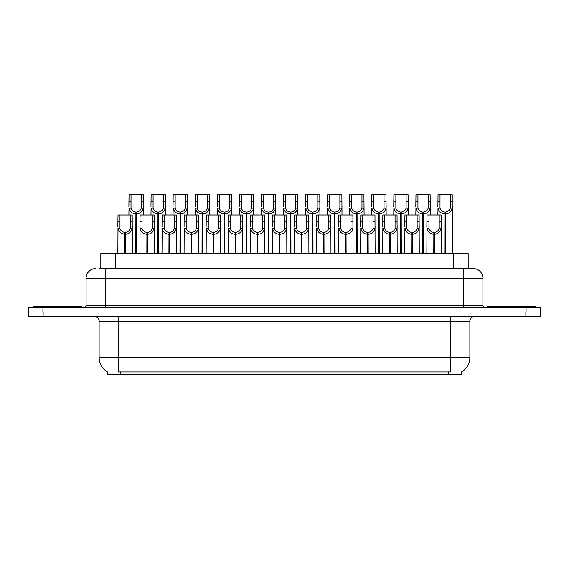 <?xml version="1.0" encoding="UTF-8"?>
<svg xmlns="http://www.w3.org/2000/svg" width="569" height="569" viewBox="0 0 569 569"><rect width="100%" height="100%" fill="white"/><g stroke="black" fill="none" stroke-linecap="round" stroke-linejoin="round"><path stroke-width="0.85" d="M99.177 268.568L105.4 268.568L99.177 268.568L100.82 268.568L100.82 253.603L468.18 253.603L468.18 268.568M461.672 371.884L461.672 374.288L107.328 374.288L107.328 371.884M107.477 371.97A16.899 16.899 0 0 1 99.127 357.396L118.437 357.396L118.437 371.97L450.563 371.97L450.563 357.396L469.873 357.396L469.873 321.186A4.829 4.829 0 0 1 474.702 316.364M99.127 357.396L99.127 321.186C99.369 320.404 98.544 316.805 94.298 316.364M461.523 371.97A16.899 16.899 0 0 0 469.873 357.396M43.123 316.364L540.358 316.364L540.358 312.018L28.642 312.018L28.642 316.364L43.123 316.364L43.123 312.018M540.358 316.364L540.358 312.018M95.748 268.568A9.652 9.652 0 0 0 86.09 278.227L86.09 305.261A2.411 2.411 0 0 1 83.679 307.673M473.252 268.568A9.652 9.652 0 0 1 482.91 278.227L105.4 278.227L105.4 268.568L473.109 268.568M482.91 278.227L482.91 305.261C483.038 306.712 483.842 307.516 485.321 307.673M42.931 307.673L28.45 307.673L28.45 312.018L42.931 312.018L42.931 307.673L526.069 307.673L526.069 312.018L540.55 312.018L540.55 307.673L526.069 307.673M433.777 253.603L433.863 232.365C431.387 232.109 429.751 230.794 428.962 228.432L428.99 214.982L441.188 214.982L441.338 253.603M433.777 234.293C430.178 233.887 427.916 231.932 426.985 228.432L426.85 253.603M426.85 226.704L426.999 214.982L428.99 214.982M434.325 253.603L434.325 232.365C436.807 232.109 438.436 230.794 439.225 228.432L439.204 214.982M434.325 232.365L434.41 253.603M433.863 232.365L433.863 253.603M441.338 226.704L441.203 228.432C440.271 231.932 438.009 233.887 434.41 234.293M444.816 253.603L444.901 212.088C442.419 211.832 440.79 210.523 440.001 208.154L440.022 194.712L452.22 194.712L452.369 253.603M444.816 214.015C441.217 213.61 438.948 211.654 438.023 208.154L437.888 214.982M437.888 206.426L438.038 194.712L440.022 194.712M445.363 253.603L445.363 212.088C447.839 211.832 449.474 210.523 450.257 208.154L450.235 194.712M445.363 212.088L445.449 253.603M444.901 212.088L444.901 253.603M452.369 206.426L452.241 208.154C451.309 211.654 449.048 213.61 445.449 214.015M81.552 307.673L81.552 306.222L33.279 306.222L33.279 307.673M535.721 307.673L535.721 306.222L487.448 306.222L487.448 307.673M411.707 253.603L411.792 232.365C409.31 232.109 407.681 230.794 406.892 228.432L406.913 214.982L419.118 214.982L419.268 253.603M411.707 234.293C408.108 233.887 405.846 231.932 404.915 228.432L404.779 253.603M404.779 226.704L404.929 214.982L406.913 214.982M412.255 253.603L412.255 232.365C414.73 232.109 416.366 230.794 417.155 228.432L417.127 214.982M412.255 232.365L412.34 253.603M411.792 232.365L411.792 253.603M419.268 226.704L419.133 228.432C418.201 231.932 415.939 233.887 412.34 234.293M389.637 253.603L389.722 232.365C387.24 232.109 385.611 230.794 384.822 228.432L384.843 214.982L397.048 214.982L397.19 253.603M389.637 234.293C386.038 233.887 383.769 231.932 382.845 228.432L382.709 253.603M382.709 226.704L382.859 214.982L384.843 214.982M390.185 253.603L390.185 232.365C392.66 232.109 394.296 230.794 395.078 228.432L395.057 214.982M390.185 232.365L390.27 253.603M389.722 232.365L389.722 253.603M397.19 226.704L397.062 228.432C396.131 231.932 393.869 233.887 390.27 234.293M367.567 253.603L367.652 232.365C365.17 232.109 363.541 230.794 362.752 228.432L362.773 214.982L374.971 214.982L375.12 253.603M367.567 234.293C363.968 233.887 361.699 231.932 360.767 228.432L360.639 253.603M360.639 226.704L360.789 214.982L362.773 214.982M368.115 253.603L368.115 232.365C370.59 232.109 372.226 230.794 373.008 228.432L372.987 214.982M368.115 232.365L368.193 253.603M367.652 232.365L367.652 253.603M375.12 226.704L374.992 228.432C374.061 231.932 371.792 233.887 368.193 234.293M345.497 253.603L345.575 232.365C343.1 232.109 341.464 230.794 340.682 228.432L340.703 214.982L352.901 214.982L353.05 253.603M345.497 234.293C341.898 233.887 339.629 231.932 338.697 228.432L338.569 253.603M338.569 226.704L338.719 214.982L340.703 214.982M346.037 253.603L346.037 232.365C348.52 232.109 350.148 230.794 350.938 228.432L350.917 214.982M346.037 232.365L346.123 253.603M345.575 232.365L345.575 253.603M353.05 226.704L352.922 228.432C351.991 231.932 349.722 233.887 346.123 234.293M422.746 253.603L422.824 212.088C420.349 211.832 418.713 210.523 417.931 208.154L417.952 194.712L430.15 194.712L430.299 214.982M422.746 214.015C419.147 213.61 416.878 211.654 415.946 208.154L415.818 214.982M415.818 206.426L415.967 194.712L417.952 194.712M423.293 253.603L423.293 212.088C425.768 211.832 427.404 210.523 428.187 208.154L428.165 194.712M423.293 212.088L423.372 253.603M422.824 212.088L422.824 253.603M430.299 206.426L430.171 208.154C429.239 211.654 426.97 213.61 423.372 214.015M400.668 253.603L400.754 212.088C398.279 211.832 396.643 210.523 395.86 208.154L395.882 194.712L408.08 194.712L408.229 214.982M400.668 214.015C397.07 213.61 394.808 211.654 393.876 208.154L393.748 214.982M393.748 206.426L393.89 194.712L395.882 194.712M401.216 253.603L401.216 212.088C403.698 211.832 405.327 210.523 406.117 208.154L406.095 194.712M401.216 212.088L401.301 253.603M400.754 212.088L400.754 253.603M408.229 206.426L408.094 208.154C407.169 211.654 404.9 213.61 401.301 214.015M378.598 253.603L378.684 212.088C376.209 211.832 374.573 210.523 373.783 208.154L373.812 194.712L386.01 194.712L386.159 214.982M378.598 214.015C374.999 213.61 372.738 211.654 371.806 208.154L371.678 214.982M371.678 206.426L371.82 194.712L373.812 194.712M379.146 253.603L379.146 212.088C381.628 211.832 383.257 210.523 384.047 208.154L384.025 194.712M379.146 212.088L379.231 253.603M378.684 212.088L378.684 253.603M386.159 206.426L386.024 208.154C385.092 211.654 382.83 213.61 379.231 214.015M356.528 253.603L356.614 212.088C354.131 211.832 352.503 210.523 351.713 208.154L351.734 194.712L363.94 194.712L364.089 214.982M356.528 214.015C352.929 213.61 350.668 211.654 349.736 208.154L349.601 214.982M349.601 206.426L349.75 194.712L351.734 194.712M357.076 253.603L357.076 212.088C359.558 211.832 361.187 210.523 361.976 208.154L361.955 194.712M357.076 212.088L357.161 253.603M356.614 212.088L356.614 253.603M364.089 206.426L363.954 208.154C363.022 211.654 360.76 213.61 357.161 214.015M323.42 253.603L323.505 232.365C321.03 232.109 319.394 230.794 318.612 228.432L318.633 214.982L330.831 214.982L330.98 253.603M323.42 234.293C319.821 233.887 317.559 231.932 316.627 228.432L316.499 253.603M316.499 226.704L316.641 214.982L318.633 214.982M323.967 253.603L323.967 232.365C326.45 232.109 328.078 230.794 328.868 228.432L328.846 214.982M323.967 232.365L324.053 253.603M323.505 232.365L323.505 253.603M330.98 226.704L330.845 228.432C329.92 231.932 327.652 233.887 324.053 234.293M301.35 253.603L301.435 232.365C298.96 232.109 297.324 230.794 296.534 228.432L296.563 214.982L308.761 214.982L308.91 253.603M301.35 234.293C297.751 233.887 295.489 231.932 294.557 228.432L294.422 253.603M294.422 226.704L294.571 214.982L296.563 214.982M301.897 253.603L301.897 232.365C304.379 232.109 306.008 230.794 306.798 228.432L306.776 214.982M301.897 232.365L301.983 253.603M301.435 232.365L301.435 253.603M308.91 226.704L308.775 228.432C307.843 231.932 305.581 233.887 301.983 234.293M279.279 253.603L279.365 232.365C276.883 232.109 275.254 230.794 274.464 228.432L274.486 214.982L286.691 214.982L286.84 253.603M279.279 234.293C275.681 233.887 273.419 231.932 272.487 228.432L272.352 253.603M272.352 226.704L272.501 214.982L274.486 214.982M279.827 253.603L279.827 232.365C282.302 232.109 283.938 230.794 284.728 228.432L284.699 214.982M279.827 232.365L279.912 253.603M279.365 232.365L279.365 253.603M286.84 226.704L286.705 228.432C285.773 231.932 283.511 233.887 279.912 234.293M257.209 253.603L257.295 232.365C254.812 232.109 253.184 230.794 252.394 228.432L252.416 214.982L264.621 214.982L264.763 253.603M257.209 234.293C253.61 233.887 251.342 231.932 250.417 228.432L250.282 253.603M250.282 226.704L250.431 214.982L252.416 214.982M257.757 253.603L257.757 232.365C260.232 232.109 261.868 230.794 262.65 228.432L262.629 214.982M257.757 232.365L257.842 253.603M257.295 232.365L257.295 253.603M264.763 226.704L264.635 228.432C263.703 231.932 261.441 233.887 257.842 234.293M334.458 253.603L334.544 212.088C332.061 211.832 330.433 210.523 329.643 208.154L329.664 194.712L341.869 194.712L342.012 214.982M334.458 214.015C330.859 213.61 328.598 211.654 327.666 208.154L327.531 214.982M327.531 206.426L327.68 194.712L329.664 194.712M335.006 253.603L335.006 212.088C337.481 211.832 339.117 210.523 339.906 208.154L339.878 194.712M335.006 212.088L335.091 253.603M334.544 212.088L334.544 253.603M342.012 206.426L341.884 208.154C340.952 211.654 338.69 213.61 335.091 214.015M312.388 253.603L312.473 212.088C309.991 211.832 308.362 210.523 307.573 208.154L307.594 194.712L319.792 194.712L319.942 214.982M312.388 214.015C308.789 213.61 306.52 211.654 305.596 208.154L305.461 214.982M305.461 206.426L305.61 194.712L307.594 194.712M312.936 253.603L312.936 212.088C315.411 211.832 317.047 210.523 317.829 208.154L317.808 194.712M312.936 212.088L313.021 253.603M312.473 212.088L312.473 253.603M319.942 206.426L319.814 208.154C318.882 211.654 316.62 213.61 313.021 214.015M290.318 253.603L290.396 212.088C287.921 211.832 286.285 210.523 285.503 208.154L285.524 194.712L297.722 194.712L297.872 214.982M290.318 214.015C286.719 213.61 284.45 211.654 283.518 208.154L283.39 214.982M283.39 206.426L283.54 194.712L285.524 194.712M290.866 253.603L290.866 212.088C293.341 211.832 294.977 210.523 295.759 208.154L295.738 194.712M290.866 212.088L290.944 253.603M290.396 212.088L290.396 253.603M297.872 206.426L297.743 208.154C296.812 211.654 294.543 213.61 290.944 214.015M268.241 253.603L268.326 212.088C265.851 211.832 264.215 210.523 263.433 208.154L263.454 194.712L275.652 194.712L275.801 214.982M268.241 214.015C264.642 213.61 262.38 211.654 261.448 208.154L261.32 214.982M261.32 206.426L261.463 194.712L263.454 194.712M268.788 253.603L268.788 212.088C271.271 211.832 272.9 210.523 273.689 208.154L273.668 194.712M268.788 212.088L268.874 253.603M268.326 212.088L268.326 253.603M275.801 206.426L275.666 208.154C274.742 211.654 272.473 213.61 268.874 214.015M235.139 253.603L235.225 232.365C232.742 232.109 231.106 230.794 230.324 228.432L230.345 214.982L242.543 214.982L242.693 253.603M235.139 234.293C231.54 233.887 229.271 231.932 228.34 228.432L228.212 253.603M228.212 226.704L228.361 214.982L230.345 214.982M235.687 253.603L235.687 232.365C238.162 232.109 239.798 230.794 240.58 228.432L240.559 214.982M235.687 232.365L235.765 253.603M235.225 232.365L235.225 253.603M242.693 226.704L242.565 228.432C241.633 231.932 239.364 233.887 235.765 234.293M213.062 253.603L213.147 232.365C210.672 232.109 209.036 230.794 208.254 228.432L208.275 214.982L220.473 214.982L220.623 253.603M213.062 234.293C209.47 233.887 207.201 231.932 206.27 228.432L206.142 253.603M206.142 226.704L206.291 214.982L208.275 214.982M213.61 253.603L213.61 232.365C216.092 232.109 217.721 230.794 218.51 228.432L218.489 214.982M213.61 232.365L213.695 253.603M213.147 232.365L213.147 253.603M220.623 226.704L220.495 228.432C219.563 231.932 217.294 233.887 213.695 234.293M190.992 253.603L191.077 232.365C188.602 232.109 186.966 230.794 186.184 228.432L186.205 214.982L198.403 214.982L198.553 253.603M190.992 234.293C187.393 233.887 185.131 231.932 184.2 228.432L184.072 253.603M184.072 226.704L184.214 214.982L186.205 214.982M191.54 253.603L191.54 232.365C194.022 232.109 195.651 230.794 196.44 228.432L196.419 214.982M191.54 232.365L191.625 253.603M191.077 232.365L191.077 253.603M198.553 226.704L198.417 228.432C197.493 231.932 195.224 233.887 191.625 234.293M168.922 253.603L169.007 232.365C166.532 232.109 164.896 230.794 164.107 228.432L164.135 214.982L176.333 214.982L176.482 253.603M168.922 234.293C165.323 233.887 163.061 231.932 162.129 228.432L161.994 253.603M161.994 226.704L162.144 214.982L164.135 214.982M169.47 253.603L169.47 232.365C171.952 232.109 173.581 230.794 174.37 228.432L174.349 214.982M169.47 232.365L169.555 253.603M169.007 232.365L169.007 253.603M176.482 226.704L176.347 228.432C175.416 231.932 173.154 233.887 169.555 234.293M146.852 253.603L146.937 232.365C144.455 232.109 142.826 230.794 142.037 228.432L142.058 214.982L154.263 214.982L154.412 253.603M146.852 234.293C143.253 233.887 140.991 231.932 140.059 228.432L139.924 253.603M139.924 226.704L140.074 214.982L142.058 214.982M147.399 253.603L147.399 232.365C149.875 232.109 151.51 230.794 152.3 228.432L152.272 214.982M147.399 232.365L147.485 253.603M146.937 232.365L146.937 253.603M154.412 226.704L154.277 228.432C153.346 231.932 151.084 233.887 147.485 234.293M124.782 253.603L124.867 232.365C122.385 232.109 120.756 230.794 119.967 228.432L119.988 214.982L132.193 214.982L132.335 253.603M124.782 234.293C121.183 233.887 118.914 231.932 117.989 228.432L117.854 253.603M117.854 226.704L118.003 214.982L119.988 214.982M125.329 253.603L125.329 232.365C127.805 232.109 129.44 230.794 130.223 228.432L130.201 214.982M125.329 232.365L125.415 253.603M124.867 232.365L124.867 253.603M132.335 226.704L132.207 228.432C131.275 231.932 129.014 233.887 125.415 234.293M246.171 253.603L246.256 212.088C243.781 211.832 242.145 210.523 241.356 208.154L241.384 194.712L253.582 194.712L253.731 214.982M246.171 214.015C242.572 213.61 240.31 211.654 239.378 208.154L239.25 214.982M239.25 206.426L239.393 194.712L241.384 194.712M246.718 253.603L246.718 212.088C249.201 211.832 250.829 210.523 251.619 208.154L251.598 194.712M246.718 212.088L246.804 253.603M246.256 212.088L246.256 253.603M253.731 206.426L253.596 208.154C252.664 211.654 250.403 213.61 246.804 214.015M224.101 253.603L224.186 212.088C221.704 211.832 220.075 210.523 219.285 208.154L219.307 194.712L231.512 194.712L231.661 214.982M224.101 214.015C220.502 213.61 218.24 211.654 217.308 208.154L217.173 214.982M217.173 206.426L217.322 194.712L219.307 194.712M224.648 253.603L224.648 212.088C227.131 211.832 228.759 210.523 229.549 208.154L229.527 194.712M224.648 212.088L224.734 253.603M224.186 212.088L224.186 253.603M231.661 206.426L231.526 208.154C230.594 211.654 228.333 213.61 224.734 214.015M202.031 253.603L202.116 212.088C199.634 211.832 198.005 210.523 197.215 208.154L197.237 194.712L209.442 194.712L209.584 214.982M202.031 214.015C198.432 213.61 196.17 211.654 195.238 208.154L195.103 214.982M195.103 206.426L195.252 194.712L197.237 194.712M202.578 253.603L202.578 212.088C205.053 211.832 206.689 210.523 207.479 208.154L207.45 194.712M202.578 212.088L202.664 253.603M202.116 212.088L202.116 253.603M209.584 206.426L209.456 208.154C208.524 211.654 206.263 213.61 202.664 214.015M179.96 253.603L180.046 212.088C177.564 211.832 175.935 210.523 175.145 208.154L175.167 194.712L187.365 194.712L187.514 214.982M179.96 214.015C176.362 213.61 174.093 211.654 173.168 208.154L173.033 214.982M173.033 206.426L173.182 194.712L175.167 194.712M180.508 253.603L180.508 212.088C182.983 211.832 184.619 210.523 185.402 208.154L185.38 194.712M180.508 212.088L180.593 253.603M180.046 212.088L180.046 253.603M187.514 206.426L187.386 208.154C186.454 211.654 184.192 213.61 180.593 214.015M157.89 253.603L157.969 212.088C155.493 211.832 153.858 210.523 153.075 208.154L153.097 194.712L165.295 194.712L165.444 214.982M157.89 214.015C154.291 213.61 152.023 211.654 151.091 208.154L150.963 214.982M150.963 206.426L151.112 194.712L153.097 194.712M158.438 253.603L158.438 212.088C160.913 211.832 162.549 210.523 163.331 208.154L163.31 194.712M158.438 212.088L158.516 253.603M157.969 212.088L157.969 253.603M165.444 206.426L165.316 208.154C164.384 211.654 162.115 213.61 158.516 214.015M135.813 253.603L135.899 212.088C133.423 211.832 131.788 210.523 131.005 208.154L131.026 194.712L143.224 194.712L143.374 214.982M135.813 214.015C132.214 213.61 129.952 211.654 129.021 208.154L128.893 214.982M128.893 206.426L129.035 194.712L131.026 194.712M136.361 253.603L136.361 212.088C138.843 211.832 140.472 210.523 141.261 208.154L141.24 194.712M136.361 212.088L136.446 253.603M135.899 212.088L135.899 253.603M143.374 206.426L143.239 208.154C142.314 211.654 140.045 213.61 136.446 214.015M448.635 374.288L448.635 371.884M120.365 374.288L120.365 371.884M115.308 268.568L115.308 253.603M453.692 268.568L453.692 253.603M450.563 316.364L450.563 321.186L99.127 321.186M469.873 321.186L450.563 321.186L450.563 357.396L118.437 357.396L118.437 316.364M525.877 316.364L525.877 312.018M105.4 307.673L105.4 278.227L86.09 278.227M86.09 305.261L482.91 305.261M463.6 268.568L463.6 307.673M428.99 221.604L426.999 221.604M428.962 228.432L426.985 228.432M441.203 228.432L439.225 228.432M441.188 221.604L439.204 221.604M440.022 201.326L438.038 201.326M440.001 208.154L438.023 208.154M452.241 208.154L450.257 208.154M452.22 201.326L450.235 201.326M406.913 221.604L404.929 221.604M406.892 228.432L404.915 228.432M419.133 228.432L417.155 228.432M419.118 221.604L417.127 221.604M384.843 221.604L382.859 221.604M384.822 228.432L382.845 228.432M397.062 228.432L395.078 228.432M397.048 221.604L395.057 221.604M362.773 221.604L360.789 221.604M362.752 228.432L360.767 228.432M374.992 228.432L373.008 228.432M374.971 221.604L372.987 221.604M340.703 221.604L338.719 221.604M340.682 228.432L338.697 228.432M352.922 228.432L350.938 228.432M352.901 221.604L350.917 221.604M417.952 201.326L415.967 201.326M417.931 208.154L415.946 208.154M430.171 208.154L428.187 208.154M430.15 201.326L428.165 201.326M395.882 201.326L393.89 201.326M395.86 208.154L393.876 208.154M408.094 208.154L406.117 208.154M408.08 201.326L406.095 201.326M373.812 201.326L371.82 201.326M373.783 208.154L371.806 208.154M386.024 208.154L384.047 208.154M386.01 201.326L384.025 201.326M351.734 201.326L349.75 201.326M351.713 208.154L349.736 208.154M363.954 208.154L361.976 208.154M363.94 201.326L361.955 201.326M318.633 221.604L316.641 221.604M318.612 228.432L316.627 228.432M330.845 228.432L328.868 228.432M330.831 221.604L328.846 221.604M296.563 221.604L294.571 221.604M296.534 228.432L294.557 228.432M308.775 228.432L306.798 228.432M308.761 221.604L306.776 221.604M274.486 221.604L272.501 221.604M274.464 228.432L272.487 228.432M286.705 228.432L284.728 228.432M286.691 221.604L284.699 221.604M252.416 221.604L250.431 221.604M252.394 228.432L250.417 228.432M264.635 228.432L262.65 228.432M264.621 221.604L262.629 221.604M329.664 201.326L327.68 201.326M329.643 208.154L327.666 208.154M341.884 208.154L339.906 208.154M341.869 201.326L339.878 201.326M307.594 201.326L305.61 201.326M307.573 208.154L305.596 208.154M319.814 208.154L317.829 208.154M319.792 201.326L317.808 201.326M285.524 201.326L283.54 201.326M285.503 208.154L283.518 208.154M297.743 208.154L295.759 208.154M297.722 201.326L295.738 201.326M263.454 201.326L261.463 201.326M263.433 208.154L261.448 208.154M275.666 208.154L273.689 208.154M275.652 201.326L273.668 201.326M230.345 221.604L228.361 221.604M230.324 228.432L228.34 228.432M242.565 228.432L240.58 228.432M242.543 221.604L240.559 221.604M208.275 221.604L206.291 221.604M208.254 228.432L206.27 228.432M220.495 228.432L218.51 228.432M220.473 221.604L218.489 221.604M186.205 221.604L184.214 221.604M186.184 228.432L184.2 228.432M198.417 228.432L196.44 228.432M198.403 221.604L196.419 221.604M164.135 221.604L162.144 221.604M164.107 228.432L162.129 228.432M176.347 228.432L174.37 228.432M176.333 221.604L174.349 221.604M142.058 221.604L140.074 221.604M142.037 228.432L140.059 228.432M154.277 228.432L152.3 228.432M154.263 221.604L152.272 221.604M119.988 221.604L118.003 221.604M119.967 228.432L117.989 228.432M132.207 228.432L130.223 228.432M132.193 221.604L130.201 221.604M241.384 201.326L239.393 201.326M241.356 208.154L239.378 208.154M253.596 208.154L251.619 208.154M253.582 201.326L251.598 201.326M219.307 201.326L217.322 201.326M219.285 208.154L217.308 208.154M231.526 208.154L229.549 208.154M231.512 201.326L229.527 201.326M197.237 201.326L195.252 201.326M197.215 208.154L195.238 208.154M209.456 208.154L207.479 208.154M209.442 201.326L207.45 201.326M175.167 201.326L173.182 201.326M175.145 208.154L173.168 208.154M187.386 208.154L185.402 208.154M187.365 201.326L185.38 201.326M153.097 201.326L151.112 201.326M153.075 208.154L151.091 208.154M165.316 208.154L163.331 208.154M165.295 201.326L163.31 201.326M131.026 201.326L129.035 201.326M131.005 208.154L129.021 208.154M143.239 208.154L141.261 208.154M143.224 201.326L141.24 201.326"/></g></svg>

